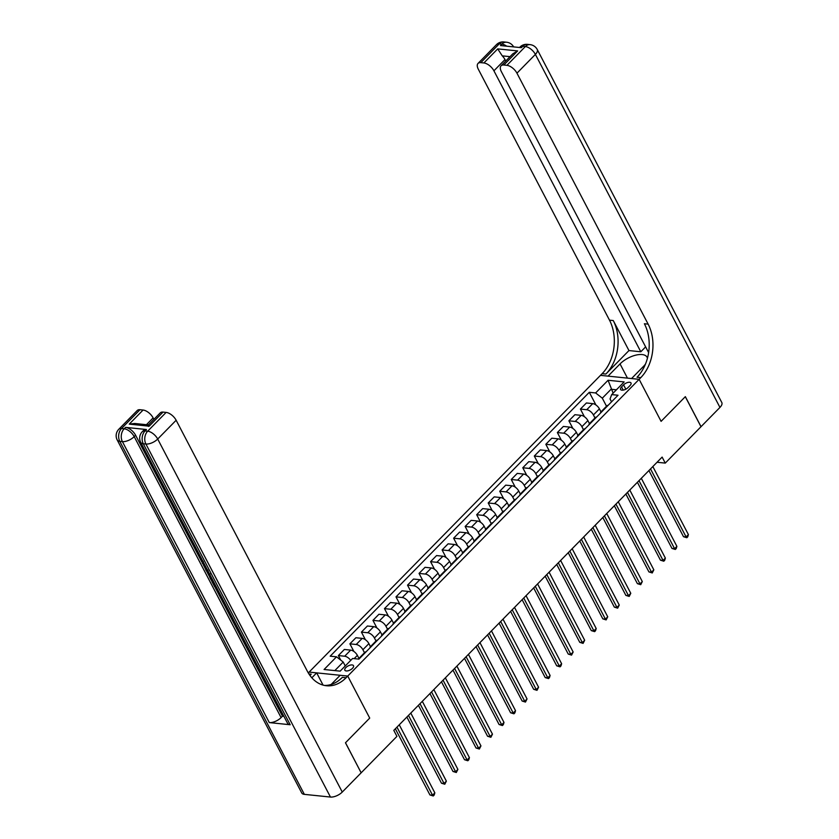 <?xml version="1.0" encoding="UTF-8"?>
<svg xmlns="http://www.w3.org/2000/svg" width="839" height="839" viewBox="0 0 839 839"><rect width="100%" height="100%" fill="white"/><g stroke="black" fill="none" stroke-linecap="round" stroke-linejoin="round"><path stroke-width="1.26" d="M352.516 668.284A4.887 2.265 -27.6 0 0 353.502 665.673A4.887 2.265 -27.6 0 0 350.241 665.117A4.887 2.265 -27.6 0 0 345.825 667.603A4.887 2.265 -27.6 0 0 344.839 670.204A4.887 2.265 -27.6 0 0 348.101 670.77A4.887 2.265 -27.6 0 0 352.516 668.284M361.127 772.75L345.511 742.746L369.716 718.09L347.745 676.066L639.129 379.322L600.483 375.348L308.291 672.92M657.052 462.258L665.264 463.107L662.128 457.098L393.795 730.37L396.931 736.369L361.2 772.761M623.566 384.86L621.542 386.926A4.74 2.192 -27.6 0 0 620.577 389.453A4.74 2.192 -27.6 0 0 623.744 389.988A4.74 2.192 -27.6 0 0 628.023 387.587L630.047 385.521A4.74 2.192 -27.6 0 0 631.012 382.993A4.74 2.192 -27.6 0 0 627.845 382.458A4.74 2.192 -27.6 0 0 623.566 384.86L625.831 389.181M342.26 792.058A9.166 4.237 152.4 0 1 330.461 797.05L145.902 444.03L143.291 443.768A9.166 6.66 95.9 0 1 145.063 430.921A9.166 4.656 -135.5 0 0 142.284 431.707L143.668 430.292A9.166 4.656 44.5 0 1 146.437 429.516L145.063 430.921L147.674 431.194L166.112 412.41A9.166 4.656 44.5 0 1 176.148 420.255L157.701 439.038L342.26 792.058L361.158 772.813L345.469 742.788L369.716 718.09L347.745 676.066L309.098 672.091L316.67 672.868L311.835 677.797M616.413 389.799L611.075 389.254L602.308 398.179L595.627 392.946L589.303 392.295L330.199 656.171L336.523 656.822L343.203 662.055L334.813 670.602M595.627 392.946L608.076 380.266L624.153 381.923L611.704 394.592L610.037 398.965L611.547 401.85M336.523 656.822L324.074 669.501L340.152 671.148L352.6 658.479L358.924 659.118L618.028 395.242L611.704 394.592M719.946 407.418L535.387 54.399A9.166 4.237 -27.6 0 0 537.243 49.511L721.802 402.521A9.166 4.237 152.4 0 1 719.946 407.418L701.037 426.673L685.348 396.648L661.09 421.346L685.295 396.7L700.995 426.715L665.264 463.107M645.485 364.042A17.189 7.95 -27.6 0 1 643.534 366.339L631.557 378.546L639.129 379.322L661.09 421.346L639.129 379.322L640.786 377.634A38.206 27.76 95.9 0 0 648.138 324.137L516.95 73.182A9.166 4.656 -135.5 0 0 506.913 65.337L525.35 46.554L522.739 46.281L521.365 47.687L500.474 45.547L501.858 44.131L499.247 43.869L480.799 62.652L483.883 62.967L497.716 48.882L517.663 50.927L512.881 53.759L501.061 65.799A9.166 4.656 -135.5 0 0 501.334 71.577L648.62 352.59M613.12 393.166L608.076 380.266M606.524 406.233L602.308 398.179M602.192 411.372A6.114 3.104 -135.5 0 0 600.965 411.897L599.413 408.855A6.114 3.104 -135.5 0 0 592.722 403.622L586.409 402.972L580.41 409.075L584.405 416.71M594.998 417.979L593.425 414.959A6.114 3.104 -135.5 0 0 586.734 409.726L580.41 409.075M589.471 423.611L587.887 420.591A6.114 3.104 -135.5 0 0 581.196 415.357L574.883 414.707L568.884 420.811L572.88 428.446M583.472 429.715L581.899 426.694A6.114 3.104 -135.5 0 0 575.208 421.461L568.884 420.811M577.945 435.347L576.362 432.326A6.114 3.104 -135.5 0 0 569.671 427.093L563.357 426.443L557.358 432.546L561.354 440.192M571.946 441.45L570.373 438.43A6.114 3.104 -135.5 0 0 563.682 433.197L557.358 432.546M566.419 447.082L564.836 444.072A6.114 3.104 -135.5 0 0 558.145 438.839L551.831 438.189L545.832 444.292L549.828 451.927M560.421 453.186L558.847 450.176A6.114 3.104 -135.5 0 0 552.156 444.943L545.832 444.292M554.894 458.828L553.31 455.808A6.114 3.104 -135.5 0 0 546.619 450.574L540.306 449.924L534.307 456.028L538.302 463.663M548.895 464.932L547.322 461.911A6.114 3.104 -135.5 0 0 540.631 456.678L534.307 456.028M544.563 470.06A6.114 3.104 -135.5 0 0 543.336 470.585L541.784 467.543A6.114 3.104 -135.5 0 0 535.093 462.31L528.78 461.66L522.781 467.763L526.777 475.398M537.369 476.667L535.796 473.647A6.114 3.104 -135.5 0 0 529.105 468.414L522.781 467.763M533.038 481.796A6.114 3.104 -135.5 0 0 531.811 482.331L530.258 479.279A6.114 3.104 -135.5 0 0 523.567 474.045L517.254 473.395L511.255 479.499L515.251 487.144M525.843 488.403L524.27 485.382A6.114 3.104 -135.5 0 0 517.579 480.149L511.255 479.499M520.316 494.035L518.733 491.025A6.114 3.104 -135.5 0 0 512.042 485.791L505.728 485.141L499.729 491.245L503.725 498.88M514.317 500.138L512.744 497.128A6.114 3.104 -135.5 0 0 506.053 491.895L499.729 491.245M508.791 505.781L507.207 502.76A6.114 3.104 -135.5 0 0 500.516 497.527L494.202 496.877L488.204 502.981L492.199 510.615M502.792 511.884L501.219 508.864A6.114 3.104 -135.5 0 0 494.528 503.631L488.204 502.981M497.265 517.516L495.681 514.496A6.114 3.104 -135.5 0 0 488.99 509.263L482.677 508.612L476.678 514.716L480.674 522.351M491.266 523.62L489.693 520.6A6.114 3.104 -135.5 0 0 483.002 515.366L476.678 514.716M485.729 529.252L484.155 526.231A6.114 3.104 -135.5 0 0 477.464 520.998L471.151 520.358L465.152 526.462L469.148 534.097M479.74 535.355L478.167 532.335A6.114 3.104 -135.5 0 0 471.476 527.102L465.152 526.462M475.409 540.494A6.114 3.104 -135.5 0 0 474.182 541.019L472.63 537.977A6.114 3.104 -135.5 0 0 465.939 532.744L459.625 532.094L453.626 538.198L457.622 545.832M468.214 547.101L466.631 544.081A6.114 3.104 -135.5 0 0 459.95 538.848L453.626 538.198M463.883 552.23A6.114 3.104 -135.5 0 0 462.656 552.754L461.104 549.713A6.114 3.104 -135.5 0 0 454.413 544.48L448.099 543.829L442.101 549.933L446.096 557.568M456.689 558.837L455.105 555.817A6.114 3.104 -135.5 0 0 448.425 550.583L442.101 549.933M451.151 564.469L449.578 561.448A6.114 3.104 -135.5 0 0 442.887 556.215L436.574 555.565L430.575 561.669L434.571 569.314M445.163 570.572L443.579 567.552A6.114 3.104 -135.5 0 0 436.899 562.319L430.575 561.669M439.626 576.204L438.052 573.184A6.114 3.104 -135.5 0 0 431.361 567.961L425.048 567.311L419.049 573.415L423.045 581.049M433.637 582.308L432.054 579.288A6.114 3.104 -135.5 0 0 425.373 574.065L419.049 573.415M428.1 587.95L426.527 584.93A6.114 3.104 -135.5 0 0 419.836 579.697L413.522 579.046L407.523 585.15L411.519 592.785M422.111 594.054L420.528 591.034A6.114 3.104 -135.5 0 0 413.847 585.8L407.523 585.15M416.574 599.686L415.001 596.665A6.114 3.104 -135.5 0 0 408.31 591.432L401.996 590.782L395.998 596.886L399.993 604.52M410.586 605.789L409.002 602.769A6.114 3.104 -135.5 0 0 402.321 597.536L395.998 596.886M405.048 611.421L403.475 608.401A6.114 3.104 -135.5 0 0 396.784 603.168L390.471 602.517L384.472 608.621L388.467 616.266M399.06 617.525L397.476 614.505A6.114 3.104 -135.5 0 0 390.796 609.271L384.472 608.621M393.522 623.157L391.949 620.147A6.114 3.104 -135.5 0 0 385.258 614.914L378.934 614.263L372.946 620.367L376.942 628.002M387.534 629.26L385.95 626.251A6.114 3.104 -135.5 0 0 379.27 621.017L372.946 620.367M381.997 634.903L380.424 631.882A6.114 3.104 -135.5 0 0 373.733 626.649L367.409 625.999L361.42 632.103L365.416 639.738M376.008 641.006L374.425 637.986A6.114 3.104 -135.5 0 0 367.734 632.753L361.42 632.103M371.677 646.135A6.114 3.104 -135.5 0 0 370.45 646.659L368.898 643.618A6.114 3.104 -135.5 0 0 362.207 638.385L355.883 637.734L349.894 643.838L353.89 651.473M364.483 652.742L362.899 649.722A6.114 3.104 -135.5 0 0 356.208 644.488L349.894 643.838M358.945 658.374L357.372 655.353A6.114 3.104 -135.5 0 0 350.681 650.12L344.357 649.47L338.369 655.584L340.749 660.125M345.249 665.956L343.203 662.055M608.191 405.268A6.114 3.104 -135.5 0 0 606.964 405.793L600.965 411.897A6.114 3.104 -135.5 0 0 600.462 413.134M589.303 392.295L595.931 404.975M596.665 417.004A6.114 3.104 -135.5 0 0 595.438 417.528L589.439 423.632A6.114 3.104 -135.5 0 0 588.936 424.87M590.666 423.108A6.114 3.104 -135.5 0 0 589.439 423.632M585.14 428.739A6.114 3.104 -135.5 0 0 583.913 429.274L577.914 435.378A6.114 3.104 -135.5 0 0 577.41 436.605M579.141 434.843A6.114 3.104 -135.5 0 0 577.914 435.378M573.614 440.475A6.114 3.104 -135.5 0 0 572.387 441.01L566.388 447.114A6.114 3.104 -135.5 0 0 565.885 448.351M567.615 446.589A6.114 3.104 -135.5 0 0 566.388 447.114M562.088 452.221A6.114 3.104 -135.5 0 0 560.861 452.745L554.862 458.849A6.114 3.104 -135.5 0 0 554.359 460.087M556.089 458.325A6.114 3.104 -135.5 0 0 554.862 458.849M550.562 463.957A6.114 3.104 -135.5 0 0 549.335 464.481L543.336 470.585A6.114 3.104 -135.5 0 0 542.833 471.822M539.037 475.692A6.114 3.104 -135.5 0 0 537.809 476.227L531.811 482.331A6.114 3.104 -135.5 0 0 531.307 483.568M527.511 487.438A6.114 3.104 -135.5 0 0 526.284 487.962L520.285 494.066A6.114 3.104 -135.5 0 0 519.781 495.304M521.512 493.542A6.114 3.104 -135.5 0 0 520.285 494.066M515.975 499.174A6.114 3.104 -135.5 0 0 514.758 499.698L508.759 505.802A6.114 3.104 -135.5 0 0 508.256 507.039M509.986 505.277A6.114 3.104 -135.5 0 0 508.759 505.802M504.449 510.909A6.114 3.104 -135.5 0 0 503.222 511.433L497.233 517.548A6.114 3.104 -135.5 0 0 496.73 518.775M498.46 517.013A6.114 3.104 -135.5 0 0 497.233 517.548M492.923 522.645A6.114 3.104 -135.5 0 0 491.696 523.179L485.708 529.283A6.114 3.104 -135.5 0 0 485.204 530.521M486.935 528.748A6.114 3.104 -135.5 0 0 485.708 529.283M481.397 534.391A6.114 3.104 -135.5 0 0 480.17 534.915L474.182 541.019A6.114 3.104 -135.5 0 0 473.678 542.256M469.871 546.126A6.114 3.104 -135.5 0 0 468.644 546.65L462.656 552.754A6.114 3.104 -135.5 0 0 462.153 553.992M458.346 557.862A6.114 3.104 -135.5 0 0 457.119 558.396L451.13 564.5A6.114 3.104 -135.5 0 0 450.627 565.727M452.357 563.965A6.114 3.104 -135.5 0 0 451.13 564.5M446.82 569.597A6.114 3.104 -135.5 0 0 445.593 570.132L439.605 576.236A6.114 3.104 -135.5 0 0 439.101 577.473M440.832 575.701A6.114 3.104 -135.5 0 0 439.605 576.236M435.294 581.343A6.114 3.104 -135.5 0 0 434.067 581.867L428.079 587.971A6.114 3.104 -135.5 0 0 427.575 589.209M429.306 587.447A6.114 3.104 -135.5 0 0 428.079 587.971M423.768 593.079A6.114 3.104 -135.5 0 0 422.541 593.603L416.553 599.707A6.114 3.104 -135.5 0 0 416.05 600.944M417.78 599.182A6.114 3.104 -135.5 0 0 416.553 599.707M412.243 604.814A6.114 3.104 -135.5 0 0 411.016 605.349L405.027 611.453A6.114 3.104 -135.5 0 0 404.524 612.69M406.254 610.918A6.114 3.104 -135.5 0 0 405.027 611.453M400.717 616.56A6.114 3.104 -135.5 0 0 399.49 617.085L393.501 623.188A6.114 3.104 -135.5 0 0 392.998 624.426M394.729 622.664A6.114 3.104 -135.5 0 0 393.501 623.188M389.191 628.296A6.114 3.104 -135.5 0 0 387.964 628.82L381.976 634.924A6.114 3.104 -135.5 0 0 381.462 636.161M383.203 634.399A6.114 3.104 -135.5 0 0 381.976 634.924M377.665 640.031A6.114 3.104 -135.5 0 0 376.438 640.556L370.45 646.659A6.114 3.104 -135.5 0 0 369.936 647.897M366.14 651.767A6.114 3.104 -135.5 0 0 364.913 652.302L358.924 658.405A6.114 3.104 -135.5 0 0 358.515 659.087M350.723 660.387A6.114 3.104 -135.5 0 0 344.682 656.224L338.369 655.584M360.151 657.87A6.114 3.104 -135.5 0 0 358.924 658.405M648.914 470.553L683.502 536.698L686.113 536.96L650.529 468.907M688.41 534.611L687.76 536.803L686.837 537.736L686.113 536.96L688.41 534.611L652.836 466.557M686.837 537.736L683.502 536.698M637.388 482.289L671.976 548.433L674.587 548.696L639.003 480.642M676.884 546.357L676.234 548.538L675.311 549.472L674.587 548.696L676.884 546.357L641.311 478.293M675.311 549.472L671.976 548.433M625.863 494.024L660.45 560.169L663.062 560.442L627.478 492.388M665.358 558.092L664.708 560.274L663.785 561.218L663.062 560.442L665.358 558.092L629.785 490.039M663.785 561.218L660.45 560.169M614.337 505.76L648.925 571.904L651.536 572.177L615.952 504.124M653.833 569.828L652.26 572.953L651.536 572.177L653.833 569.828L618.259 501.774M652.26 572.953L648.925 571.904M602.811 517.506L637.388 583.65L640 583.913L604.426 515.859M642.307 581.563L640.734 584.689L640 583.913L642.307 581.563L606.733 513.51M640.734 584.689L637.388 583.65M647.414 358.347A17.189 7.95 -27.6 0 0 647.026 357.162A17.189 7.95 -27.6 0 0 635.563 355.201A17.189 7.95 -27.6 0 0 620.042 363.916L608.055 376.124L600.483 375.348L602.14 373.659A38.206 27.76 95.9 0 0 609.502 320.162L478.303 69.207A9.166 4.656 -135.5 0 1 478.031 63.428L496.468 44.645A9.166 4.656 44.5 0 1 499.247 43.869A9.166 6.66 95.9 0 1 503.945 41.95A9.166 9.166 0 0 0 496.468 44.645M645.39 347.126L640.807 351.782L493.919 70.812A9.166 4.656 -135.5 0 0 483.883 62.967M628.956 350.566L605.894 374.047A38.206 27.76 95.9 0 0 613.257 320.55L628.956 350.566L640.807 351.782M517.663 50.927L503.83 65.012L506.913 65.337M503.83 65.012A9.166 4.656 -135.5 0 0 501.061 65.799M480.799 62.652A9.166 4.656 -135.5 0 0 478.031 63.428M510.028 56.653L502.257 55.856A9.166 4.656 44.5 0 1 504.984 59.548L493.919 70.812M505.749 61.016L504.984 59.548M640.786 377.634L637.021 377.246A38.206 27.76 95.9 0 0 644.383 323.749L648.138 324.137M502.257 55.856L497.716 48.882M208.334 571.747L206.352 570.856L205.754 569.712L206.803 568.811M216.179 586.744L214.574 586.587L211.921 581.5L213.064 580.798M146.437 429.516L125.556 427.366A9.166 4.656 44.5 0 1 135.582 435.221L134.198 436.626L281.096 717.597A9.166 4.237 152.4 0 1 269.298 722.589L290.179 724.739A9.166 4.237 152.4 0 1 287.588 723.354L140.7 442.373A9.166 4.237 -27.6 0 0 143.291 443.768L290.179 724.739M283.928 716.338L282.47 716.191L214.732 586.597M212.015 581.406L211.25 579.948M209.173 575.963L206.541 570.94M205.849 569.618L203.174 564.511M201.78 561.836L135.582 435.221M309.948 675.447L311.206 674.168A38.206 27.76 -84.1 0 1 309.927 675.405M331.164 684.467L340.173 675.29L347.745 676.066L346.088 677.755A38.206 27.76 -84.1 0 1 326.486 685.746A38.206 27.76 -84.1 0 1 307.336 671.21L176.148 420.255M148.419 426.411C148.241 424.471 148.493 424.398 149.195 426.181L129.248 424.125L143.081 410.04L139.998 409.726L121.561 428.509L124.172 428.781L125.556 427.366M143.081 410.04A9.166 4.656 44.5 0 1 153.118 417.895L146.437 424.691M153.883 419.364L153.118 417.895M269.298 722.589L122.4 441.618L119.788 441.345A9.166 6.66 95.9 0 1 121.561 428.509A9.166 4.656 -135.5 0 0 118.781 429.285L137.229 410.512A9.166 4.656 44.5 0 1 139.998 409.726M330.461 797.05L304.347 794.365A9.166 4.237 152.4 0 1 301.757 792.981L117.198 439.961A9.166 4.237 -27.6 0 0 119.788 441.345L304.347 794.365M323.057 685.085L316.67 672.868M129.248 424.125L134.691 423.485L148.461 424.901L160.259 412.872A9.166 4.656 44.5 0 1 163.028 412.096L149.195 426.181M166.112 412.41L163.028 412.096M282.47 716.191L281.096 717.597M346.088 677.755L342.322 677.367A38.206 27.76 -84.1 0 1 324.62 685.463M211.921 581.5L212.645 581.574L214.774 585.643L215.308 585.087M214.774 585.643L215.644 585.737M212.645 581.574L213.179 581.028M212.697 580.095L211.103 579.938L209.813 577.473L209.142 575.208L209.76 574.474M210.316 575.544L211.292 578.994L212.173 579.078M211.292 578.994L211.837 578.438M210.526 577.536L211.071 576.98M205.754 569.712L206.971 569.146M207.747 569.954L206.782 570.352L208.187 570.971M203.321 561.564L202.986 563.242L203.573 562.644M202.986 563.242L204.936 565.245M205.482 566.304L202.23 563.116L202.608 560.536M591.285 529.241L625.863 595.386L628.474 595.648L592.9 527.595M630.781 593.309L629.208 596.424L628.474 595.648L630.781 593.309L595.208 525.256M629.208 596.424L625.863 595.386M579.759 540.977L614.337 607.121L616.948 607.394L581.375 539.341M619.255 605.045L617.672 608.17L616.948 607.394L619.255 605.045L583.682 536.991M617.672 608.17L614.337 607.121M568.234 552.723L602.811 618.857L605.422 619.13L569.849 551.076M607.73 616.78L606.146 619.906L605.422 619.13L607.73 616.78L572.156 548.727M606.146 619.906L602.811 618.857M556.708 564.458L591.285 630.603L593.897 630.865L558.323 562.812M596.204 628.516L595.543 630.708L594.62 631.641L593.897 630.865L596.204 628.516L560.63 560.462M594.62 631.641L591.285 630.603M545.182 576.194L579.759 642.338L582.371 642.611L546.797 574.547M584.678 640.262L583.095 643.387L582.371 642.611L584.678 640.262L549.105 572.208M583.095 643.387L579.759 642.338M533.656 587.929L568.234 654.074L570.845 654.347L535.272 586.293M573.152 651.997L571.569 655.123L570.845 654.347L573.152 651.997L537.579 583.944M571.569 655.123L568.234 654.074M522.131 599.675L556.708 665.82L559.319 666.082L523.746 598.029M561.627 663.733L560.966 665.925L560.043 666.858L559.319 666.082L561.627 663.733L526.053 595.68M560.043 666.858L556.708 665.82M510.605 611.411L545.182 677.555L547.794 677.818L512.22 609.764M550.101 675.479L549.44 677.66L548.517 678.594L547.794 677.818L550.101 675.479L514.527 607.415M548.517 678.594L545.182 677.555M499.079 623.146L533.656 689.291L536.268 689.564L500.694 621.51M538.575 687.214L536.991 690.34L536.268 689.564L538.575 687.214L503.001 619.161M536.991 690.34L533.656 689.291M487.553 634.882L522.131 701.026L524.742 701.299L489.168 633.246M527.049 698.95L525.466 702.075L524.742 701.299L527.049 698.95L491.476 630.897M525.466 702.075L522.131 701.026M476.028 646.628L510.605 712.772L513.216 713.035L477.643 644.981M515.524 710.685L514.863 712.877L513.94 713.811L513.216 713.035L515.524 710.685L479.95 642.632M513.94 713.811L510.605 712.772M464.502 658.363L499.079 724.508L501.691 724.77L466.117 656.717M503.998 722.431L503.337 724.613L502.414 725.546L501.691 724.77L503.998 722.431L468.424 654.378M502.414 725.546L499.079 724.508M452.976 670.099L487.553 736.243L490.165 736.516L454.591 668.463M492.472 734.167L490.888 737.292L490.165 736.516L492.472 734.167L456.898 666.114M490.888 737.292L487.553 736.243M441.45 681.834L476.028 747.979L478.639 748.252L443.065 680.198M480.946 745.902L479.363 749.028L478.639 748.252L480.946 745.902L445.362 677.849M479.363 749.028L476.028 747.979M429.925 693.58L464.502 759.725L467.113 759.987L431.54 691.934M469.421 757.638L468.76 759.83L467.837 760.763L467.113 759.987L469.421 757.638L433.836 689.585M467.837 760.763L464.502 759.725M418.399 705.316L452.976 771.461L455.587 771.733L420.014 703.669M457.895 769.384L456.311 772.509L455.587 771.733L457.895 769.384L422.311 701.331M456.311 772.509L452.976 771.461M406.873 717.051L441.45 783.196L444.062 783.469L408.488 715.415M446.369 781.119L444.785 784.245L444.062 783.469L446.369 781.119L410.785 713.066M444.785 784.245L441.45 783.196M395.347 728.797L429.925 794.932L432.536 795.204L396.962 727.151M434.843 792.855L434.183 795.047L433.26 795.98L432.536 795.204L434.843 792.855L399.259 724.802M433.26 795.98L429.925 794.932M593.425 414.959L599.413 408.855M581.899 426.694L587.887 420.591M570.373 438.43L576.362 432.326M558.847 450.176L564.836 444.072M547.322 461.911L553.31 455.808M535.796 473.647L541.784 467.543M524.27 485.382L530.258 479.279M512.744 497.128L518.733 491.025M501.219 508.864L507.207 502.76M489.693 520.6L495.681 514.496M478.167 532.335L484.155 526.231M466.631 544.081L472.63 537.977M455.105 555.817L461.104 549.713M443.579 567.552L449.578 561.448M432.054 579.288L438.052 573.184M420.528 591.034L426.527 584.93M409.002 602.769L415.001 596.665M397.476 614.505L403.475 608.401M385.95 626.251L391.949 620.147M374.425 637.986L380.424 631.882M362.899 649.722L368.898 643.618M354.152 658.636L357.372 655.353M586.734 409.726L592.722 403.622M575.208 421.461L581.196 415.357M563.682 433.197L569.671 427.093M552.156 444.943L558.145 438.839M540.631 456.678L546.619 450.574M529.105 468.414L535.093 462.31M517.579 480.149L523.567 474.045M506.053 491.895L512.042 485.791M494.528 503.631L500.516 497.527M483.002 515.366L488.99 509.263M471.476 527.102L477.464 520.998M459.95 538.848L465.939 532.744M448.425 550.583L454.413 544.48M436.899 562.319L442.887 556.215M425.373 574.065L431.361 567.961M413.847 585.8L419.836 579.697M402.321 597.536L408.31 591.432M390.796 609.271L396.784 603.168M379.27 621.017L385.258 614.914M367.734 632.753L373.733 626.649M356.208 644.488L362.207 638.385M344.682 656.224L350.681 650.12M623.209 390.104L621.542 386.926M605.894 374.047L602.14 373.659M613.257 320.55L609.502 320.162M537.243 49.511A9.166 9.166 0 0 0 530.059 44.635A9.166 6.66 -84.1 0 0 525.35 46.554A9.166 4.656 44.5 0 1 535.387 54.399L516.95 73.182M519.97 47.068A9.166 4.656 44.5 0 1 522.739 46.281A9.166 6.66 95.9 0 1 527.448 44.362A9.166 9.166 0 0 0 519.97 47.068L519.54 47.508M513.646 46.9A9.166 9.166 0 0 0 506.557 42.223A9.166 6.66 -84.1 0 0 501.858 44.131A9.166 4.656 44.5 0 1 506.693 46.187M627.467 378.127L620.042 363.916M311.206 674.168L308.92 673.937M134.198 436.626A9.166 4.656 -135.5 0 0 124.172 428.781A9.166 6.66 -84.1 0 0 122.4 441.618A9.166 4.237 -27.6 0 0 134.198 436.626M157.701 439.038A9.166 4.656 -135.5 0 0 147.674 431.194A9.166 6.66 -84.1 0 0 145.902 444.03A9.166 4.237 -27.6 0 0 157.701 439.038M527.448 44.362L530.059 44.635M503.945 41.95L506.557 42.223M118.781 429.285A9.166 9.166 0 0 0 117.198 439.961M142.284 431.707A9.166 9.166 0 0 0 140.7 442.373M210.128 573.97L209.393 574.715"/></g></svg>
